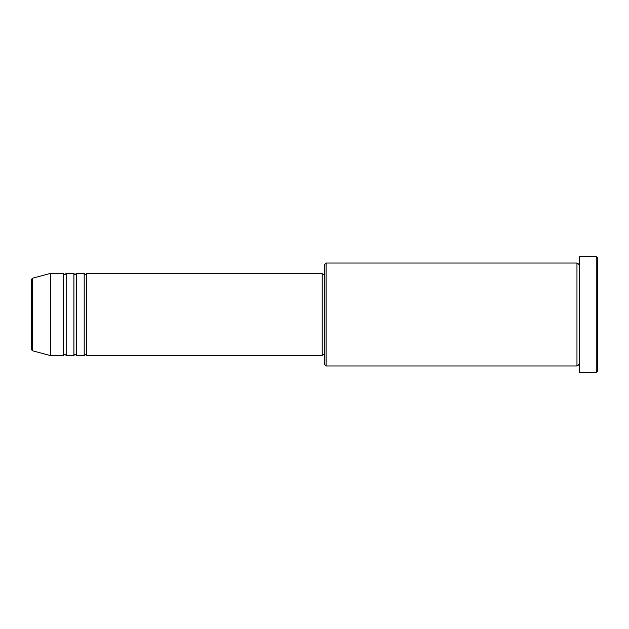 <?xml version="1.0" encoding="UTF-8"?>
<svg xmlns="http://www.w3.org/2000/svg" width="629" height="629" viewBox="0 0 629 629"><rect width="100%" height="100%" fill="white"/><g stroke="black" fill="none" stroke-linecap="round" stroke-linejoin="round"><path stroke-width="0.94" d="M31.45 349.512L31.45 279.488L32.401 278.246L32.401 350.754L31.45 349.512M86.771 273.332L86.771 355.668L322.221 355.668L322.221 273.332L86.771 273.332L85.489 274.614C85.174 274.873 84.742 274.448 84.2 273.332L84.2 355.668L76.479 355.668L76.479 273.332L84.2 273.332M73.907 273.332L73.907 355.668L66.187 355.668L66.187 273.332L73.907 273.332C74.45 274.448 74.882 274.873 75.197 274.614L76.479 273.332M63.615 273.332L63.615 355.668L50.752 355.668L50.752 273.332L63.615 273.332C64.158 274.448 64.583 274.873 64.905 274.614L66.187 273.332M326.081 365.96L324.792 364.678L324.792 264.322L326.081 263.04L326.081 365.96L576.966 365.96L576.966 263.04L578.248 264.322L579.537 263.04M596.261 256.601L597.55 257.89L597.55 371.11L596.261 372.399L596.261 256.601L579.537 256.601L579.537 372.399L596.261 372.399M322.221 354.386L324.792 354.386M32.401 350.754L50.752 355.668M32.401 278.246L50.752 273.332M326.081 263.04L576.966 263.04M322.221 274.614L324.792 274.614M579.537 365.96L578.248 364.678L576.966 365.96M66.187 355.668C65.644 354.552 65.219 354.127 64.905 354.386C64.583 354.127 64.158 354.552 63.615 355.668M76.479 355.668C75.936 354.552 75.511 354.127 75.197 354.386C74.882 354.127 74.45 354.552 73.907 355.668M86.771 355.668C86.228 354.552 85.803 354.127 85.489 354.386C85.174 354.127 84.742 354.552 84.2 355.668"/></g></svg>
